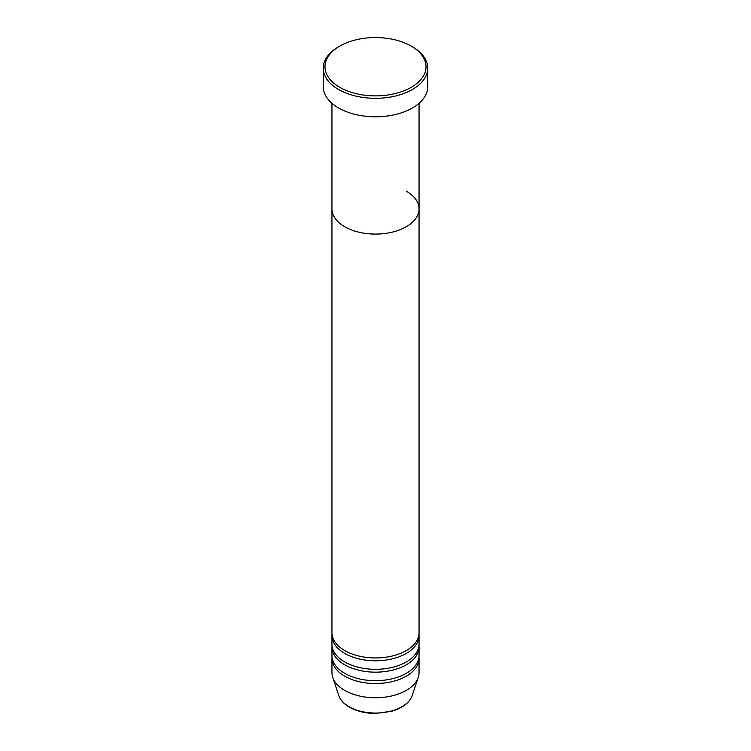 <?xml version="1.0" encoding="UTF-8"?>
<svg xmlns="http://www.w3.org/2000/svg" width="751" height="751" viewBox="0 0 751 751"><rect width="100%" height="100%" fill="white"/><g stroke="black" fill="none" stroke-linecap="round" stroke-linejoin="round"><path stroke-width="1.13" d="M339.781 87.341A50.514 29.167 0 0 0 411.219 87.341A50.514 29.167 0 0 0 411.219 46.093L412.449 46.806A52.26 30.171 180 0 1 427.76 68.134A52.26 30.171 180 0 1 395.495 96.015A52.26 30.171 180 0 1 338.551 89.472A52.26 30.171 180 0 1 323.24 68.134A52.26 30.171 180 0 1 338.551 46.806L339.781 46.093A50.514 29.167 0 0 0 339.781 87.341M331.951 103.309L331.951 208.947A43.549 25.14 0 0 0 344.709 226.727A43.549 25.14 0 0 0 392.163 232.172A43.549 25.14 0 0 0 419.049 208.947L419.049 632.793A43.549 25.14 0 0 1 392.163 656.027A43.549 25.14 0 0 1 344.709 650.573A43.549 25.14 0 0 1 331.951 632.793L331.951 208.947A43.549 25.14 0 0 0 344.709 226.727A43.549 25.14 0 0 0 392.163 232.172A43.549 25.14 0 0 0 419.049 208.947A43.549 25.14 0 0 0 406.291 191.167M323.24 68.134L323.24 86.628A52.26 30.171 0 0 0 338.551 107.966A52.26 30.171 0 0 0 395.495 114.499A52.26 30.171 0 0 0 427.76 86.628L427.76 68.134M412.449 46.806L411.219 46.093A50.514 29.167 0 0 0 339.781 46.093M332.017 634.22A43.549 25.14 0 0 0 331.951 635.637A43.549 25.14 0 0 0 344.709 653.417A43.549 25.14 0 0 0 392.163 658.871A43.549 25.14 0 0 0 419.049 635.637A43.549 25.14 0 0 0 418.983 634.22M332.017 645.597A43.549 25.14 0 0 0 331.951 647.015A43.549 25.14 0 0 0 344.709 664.795A43.549 25.14 0 0 0 392.163 670.249A43.549 25.14 0 0 0 419.049 647.015A43.549 25.14 0 0 0 418.983 645.597M331.951 635.637L331.951 644.17A43.549 25.14 0 0 0 344.709 661.95A43.549 25.14 0 0 0 392.163 667.404A43.549 25.14 0 0 0 419.049 644.17L419.049 635.637M332.017 656.975A43.549 25.14 0 0 0 331.951 658.392A43.549 25.14 0 0 0 344.709 676.172A43.549 25.14 0 0 0 392.163 681.626A43.549 25.14 0 0 0 419.049 658.392A43.549 25.14 0 0 0 418.983 656.975M331.951 647.015L331.951 655.548A43.549 25.14 0 0 0 344.709 673.328A43.549 25.14 0 0 0 392.163 678.782A43.549 25.14 0 0 0 419.049 655.548L419.049 647.015M331.951 658.392L331.951 672.624A43.549 25.14 0 0 0 332.74 677.383A43.549 25.14 0 0 0 344.709 690.394A43.549 25.14 0 0 0 388.258 696.656A43.549 25.14 0 0 0 418.26 677.383A43.549 25.14 0 0 0 419.049 672.624L419.049 658.392M349.084 706.729A37.362 21.572 0 0 0 386.446 712.098A37.362 21.572 0 0 0 412.186 695.567C409.436 702.729 402.752 707.93 392.135 711.15L375.434 713.45C365.38 713.366 356.706 711.272 349.403 707.179C343.967 704.034 340.438 700.157 338.814 695.567A37.362 21.572 0 0 0 349.084 706.729M419.049 208.947L419.049 103.309M412.186 695.567L418.26 677.383M338.814 695.567L332.74 677.383"/></g></svg>
